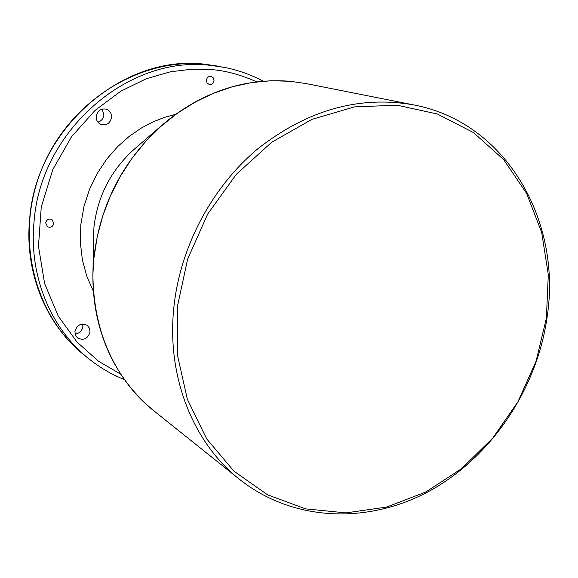 <?xml version="1.0" encoding="UTF-8"?>
<svg xmlns="http://www.w3.org/2000/svg" width="578" height="578" viewBox="0 0 578 578"><rect width="100%" height="100%" fill="white"/><g stroke="black" fill="none" stroke-linecap="round" stroke-linejoin="round"><path stroke-width="0.87" d="M45.691 222.956C46.637 219.546 48.711 218.39 51.904 219.488L53.841 223.368C52.873 226.807 50.785 227.956 47.577 226.814L45.691 222.956M206.404 80.132C206.996 77.423 208.564 76.173 211.107 76.39L213.383 77.965L214.055 80.819C213.448 83.543 211.866 84.785 209.301 84.54L207.061 82.957L206.404 80.132M82.697 323.998L82.871 326.556C82.04 330.977 79.439 333.455 75.082 334.005M74.938 331.555C77.04 324.764 81.144 322.69 87.242 325.335L89.489 328.196L90.031 331.909C87.878 338.773 83.731 340.81 77.597 338.022L75.451 335.189L74.938 331.555M102.176 109.09L103.932 114.993C103.361 118.707 101.338 121.091 97.884 122.146M96.223 116.308C97.538 110.658 100.897 108.281 106.309 109.17C109.936 110.622 111.677 113.396 111.525 117.5C110.16 123.237 106.735 125.592 101.244 124.559C97.747 123.063 96.071 120.318 96.223 116.308M173.978 306.21C166.175 375.686 192.763 442.553 239.53 479.357C293.248 521.956 368.533 524.477 430.061 490.722C491.603 456.671 536.687 389.428 547.026 317.712C562.401 220.586 505.822 122.117 413.653 104.9C359.567 95.37 307.821 109.827 258.431 148.286C212.364 186.477 180.582 245.78 173.978 306.21M177.345 306.846L177.309 354.473L187.351 399.297L206.686 438.875L234.003 471.215L267.614 494.84L305.596 508.857L345.919 512.888L386.61 507.087L425.769 492.015L461.685 468.577L492.861 437.972L518.018 401.616L536.117 361.106L546.383 318.175L548.305 274.644L541.68 232.414L526.616 193.413L503.575 159.528L473.404 132.528L437.358 114.003L397.064 105.189L354.509 106.887L311.939 119.364L271.747 142.21L236.279 174.354L207.668 214.077L187.64 259.117L177.345 306.846M93.39 291.348L86.888 276.479L82.423 260.064L80.335 242.543L80.833 224.452L83.969 206.454L89.59 189.179L97.386 173.169L106.937 158.849L117.76 146.509L129.313 136.292L141.205 128.121L153.083 121.857L164.665 117.327L175.712 114.307M256.69 81.838C240.455 74.663 225.362 70.588 211.411 69.606L192.149 69.158L170.373 71.809L146.285 78.745L120.701 91.245L95.074 110.391L71.556 136.704L52.786 169.607L41.24 207.162L38.488 246.293L44.607 283.545L58.205 316.007L76.975 342.003L98.498 361.207L120.744 374.197M46.804 220.413L45.915 221.916M246.445 83.463C215.97 89.308 188.067 103.014 162.743 124.581C123.107 160.092 100.138 204.496 93.846 257.788L92.885 274.81C92.711 308.074 100.211 338.238 115.383 365.31M93.918 227.4L92.885 274.81C93.687 332.35 113.996 377.68 153.82 410.785C111.698 377.593 87.603 318.572 93.954 257.911L97.227 236.713L102.776 215.832L110.528 195.574L120.368 176.239L132.16 158.09L145.721 141.393L160.857 126.387L177.338 113.266L194.923 102.205L213.354 93.34L232.37 86.765L251.697 82.56L271.075 80.732L290.235 81.281L305.979 83.557L290.199 81.281C244.284 77.712 201.794 92.148 162.743 124.581L134.472 149.016C111.106 169.932 97.588 196.058 93.918 227.4M34.044 221.757C28.698 275.771 50.734 328.745 89.106 359.003L84.345 355.195C46.254 325.154 24.37 272.628 29.651 219.105C36.024 128.916 123.107 53.956 204.482 64.18L224.683 67.438L210.356 65.35C128.367 55.047 40.511 130.736 34.044 221.757M263.156 81.173C251.105 74.743 238.281 70.162 224.683 67.438C238.295 70.162 251.134 74.743 263.207 81.173M239.53 479.357L153.82 410.785M89.106 359.003C99.965 367.651 111.735 374.522 124.436 379.609M413.653 104.9L305.979 83.557M84.345 355.195C33.423 314.945 14.219 235.665 41.956 168.603C69.403 101.417 139.305 57.699 204.424 64.172L218.701 66.253"/></g></svg>
